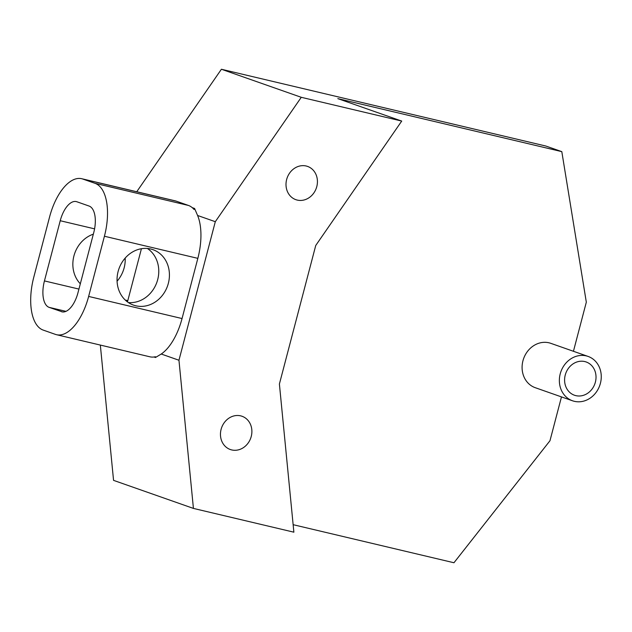 <?xml version="1.0" encoding="UTF-8"?>
<svg xmlns="http://www.w3.org/2000/svg" width="632" height="632" viewBox="0 0 632 632"><rect width="100%" height="100%" fill="white"/><g stroke="black" fill="none" stroke-linecap="round" stroke-linejoin="round"><path stroke-width="0.95" d="M88.638 296.432L104.422 236.242A47.013 22.476 103.3 0 0 95.045 183.335L82.792 179.038A47.013 22.476 103.3 0 0 81.702 178.714A47.013 22.476 103.3 0 0 49.58 216.981L33.788 277.172A47.013 22.476 103.3 0 0 43.174 330.078L55.419 334.383A47.013 22.476 103.3 0 0 56.509 334.699A47.013 22.476 103.3 0 0 88.638 296.432L182.048 318.544A47.013 22.476 103.3 0 1 161.247 354.023L155.48 357.507L154.026 356.993M182.048 318.544L197.84 258.354A47.013 22.476 103.3 0 0 197.595 215.48L215.307 221.698L178.959 360.248L161.247 354.023M136.741 191.741L221.405 69.251L545.835 146.031L561.808 151.641L586.322 302.183L573.437 351.281M100.338 345.072L113.555 480.359L193.424 508.412L293.872 532.183L279.399 384.019L315.747 245.469L401.723 121.075L337.82 98.632L561.808 151.641M286.652 179.48A17.625 15.46 109.4 0 0 295.879 199.68A17.625 15.46 109.4 0 0 316.782 186.614A17.625 15.46 109.4 0 0 307.563 166.413A17.625 15.46 109.4 0 0 286.652 179.48M221.105 429.326A17.625 15.46 109.4 0 0 230.332 449.526A17.625 15.46 109.4 0 0 251.244 436.451A17.625 15.46 109.4 0 0 242.017 416.259A17.625 15.46 109.4 0 0 221.105 429.326M215.307 221.698L301.274 97.304L401.723 121.075M178.959 360.248L193.424 508.412M588.1 356.432L550.827 343.342A23.503 20.619 109.4 0 0 523.588 358.684A23.503 20.619 109.4 0 0 535.249 387.692L572.521 400.783A23.503 20.619 109.4 0 0 600.4 383.363A23.503 20.619 109.4 0 0 588.1 356.432A23.503 20.619 109.4 0 0 560.861 371.774A23.503 20.619 109.4 0 0 572.521 400.783M293.137 524.686L453.958 562.749L549.974 440.733L561.469 396.904M192.231 207.644L194.577 208.473L194.056 209.492A47.013 22.476 103.3 0 0 188.455 205.447L176.21 201.142A47.013 22.476 103.3 0 0 175.119 200.826L81.702 178.714M197.595 215.48L194.577 208.473M301.274 97.304L221.405 69.251M595.376 382.17A17.625 15.46 109.4 0 0 586.156 361.97A17.625 15.46 109.4 0 0 565.719 373.48A17.625 15.46 109.4 0 0 574.472 395.237A17.625 15.46 109.4 0 0 595.376 382.17M155.48 357.507L155.433 356.725A47.013 22.476 103.3 0 1 149.918 356.803L56.509 334.699M168.349 283.334A29.38 25.77 109.4 0 0 152.968 249.672A29.38 25.77 109.4 0 0 118.919 268.853A29.38 25.77 109.4 0 0 133.502 305.114A29.38 25.77 109.4 0 0 168.349 283.334M141.426 248.716L127.806 300.642A23.503 11.242 -76.7 0 0 127.49 301.922M61.375 311.671A23.503 11.242 -76.7 0 0 61.92 311.829A23.503 11.242 -76.7 0 0 77.989 292.695L93.773 232.505A23.503 11.242 -76.7 0 0 89.08 206.048L76.835 201.75A23.503 11.242 -76.7 0 0 76.29 201.592A23.503 11.242 -76.7 0 0 60.23 220.726L44.438 280.916A23.503 11.242 -76.7 0 0 49.13 307.365L62.481 311.932M128.415 302.57A29.38 25.77 109.4 0 0 157.7 279.597A29.38 25.77 109.4 0 0 147.414 248.479M117.078 281.2A29.38 25.77 109.4 0 0 124.149 267.81A29.38 25.77 109.4 0 0 125.199 258.069M93.339 234.172A29.38 25.77 109.4 0 0 73.928 255.928A29.38 25.77 109.4 0 0 80.319 283.792M82.792 179.038L176.21 201.142M95.045 183.335L188.455 205.447M104.422 236.242L197.84 258.354M60.23 220.726L94.587 228.855M44.438 280.916L78.937 289.077M125.247 300.034L127.806 300.642M49.13 307.365L65.957 311.347"/></g></svg>
